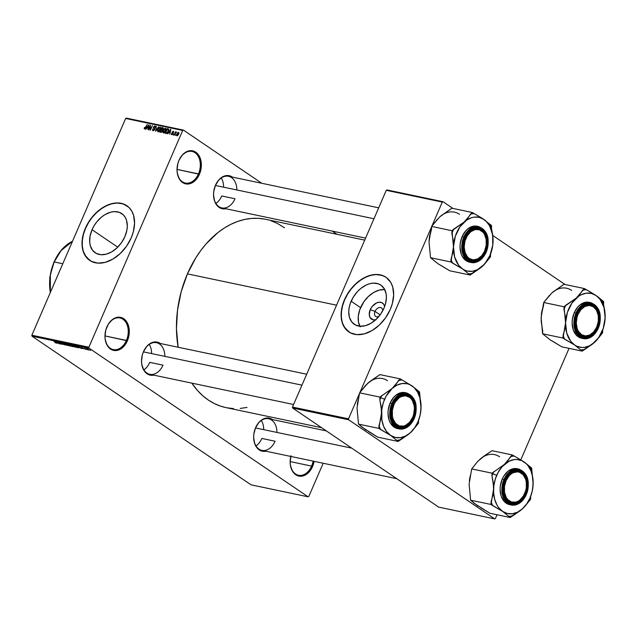 <?xml version="1.0" encoding="UTF-8"?>
<svg xmlns="http://www.w3.org/2000/svg" width="637" height="637" viewBox="0 0 637 637"><rect width="100%" height="100%" fill="white"/><g stroke="black" fill="none" stroke-linecap="round" stroke-linejoin="round"><path stroke-width="0.96" d="M126.413 340.421A16.156 11.402 101.9 0 0 122.909 319.233A16.156 11.402 101.9 0 0 106.825 327.123L106.889 326.932A16.888 11.92 -78.1 0 1 123.705 318.675A16.888 11.92 -78.1 0 1 127.368 340.827L104.978 335.914L126.413 340.421A16.156 11.402 -78.1 0 1 113.298 349.586A16.156 11.402 -78.1 0 1 105.193 332.944A16.156 11.402 101.9 0 0 112.271 349.299A16.156 11.402 101.9 0 0 126.413 340.421L127.368 340.827L125.887 343.662L121.985 348.097L119.716 349.538L114.971 350.581L112.677 350.143L108.68 347.428L107.135 345.262L105.232 339.712L104.962 336.543L105.798 330.03L108.37 324.098L112.271 319.655L114.541 318.213L116.905 317.377L121.579 317.616L125.577 320.323L128.284 325.101L129.295 331.208L129.104 334.481L127.368 340.827A16.888 11.92 -78.1 0 1 112.574 350.103A16.888 11.92 -78.1 0 1 105.193 332.984A16.888 11.92 -78.1 0 1 105.838 329.894A16.888 11.92 -78.1 0 1 106.889 326.932L106.825 327.123A16.156 11.402 -78.1 0 1 119.939 317.959A16.156 11.402 -78.1 0 1 126.413 340.421M311.612 466.093A16.156 11.402 101.9 0 0 313.101 461.132A16.156 11.402 -78.1 0 1 311.612 466.093L290.177 461.594L311.612 466.093A16.156 11.402 -78.1 0 1 298.498 475.258A16.156 11.402 -78.1 0 1 290.392 458.616A16.156 11.402 101.9 0 0 297.471 474.971A16.156 11.402 101.9 0 0 311.612 466.093L312.56 466.507L311.612 466.093M290.4 458.592L290.384 458.656A16.888 11.92 -78.1 0 0 297.774 475.783A16.888 11.92 -78.1 0 0 312.56 466.507L314.121 461.339A16.888 11.92 -78.1 0 1 312.56 466.507L309.263 471.794L304.916 475.218L300.162 476.253L295.743 474.756L292.327 470.934L290.432 465.392L290.154 462.223L290.998 455.702M198.473 173.885A16.156 11.402 101.9 0 0 194.97 152.705A16.156 11.402 101.9 0 0 178.886 160.596L178.949 160.397A16.888 11.92 -78.1 0 1 195.766 152.147A16.888 11.92 -78.1 0 1 199.429 174.299L177.038 169.386L198.473 173.885A16.156 11.402 -78.1 0 1 185.359 183.05A16.156 11.402 -78.1 0 1 177.261 166.408A16.156 11.402 101.9 0 0 184.34 182.763A16.156 11.402 101.9 0 0 198.473 173.885L199.429 174.299L197.948 177.126L194.054 181.569L189.412 183.846L187.031 184.045L182.612 182.548L180.741 180.9L179.196 178.734L177.301 173.184L177.022 170.015L177.866 163.494L178.949 160.397L182.246 155.11L186.601 151.686L191.347 150.643L193.648 151.088L195.766 152.147L199.19 155.961L201.085 161.511L201.165 167.953L199.429 174.299A16.888 11.92 -78.1 0 1 184.642 183.575A16.888 11.92 -78.1 0 1 177.253 166.448A16.888 11.92 -78.1 0 1 177.906 163.367A16.888 11.92 -78.1 0 1 178.949 160.397L178.886 160.596A16.156 11.402 -78.1 0 1 192 151.431A16.156 11.402 -78.1 0 1 198.473 173.885M382.67 310.848A5.144 3.504 -55.8 0 0 379.748 307.496A5.144 3.504 -55.8 0 0 375.018 311.421L370.24 309.678A9.754 6.641 124.2 0 1 378.259 302.36A9.754 6.641 124.2 0 1 384.629 306.548L383.92 304.59L382.049 302.766L379.405 302.209L376.403 303.013L372.207 306.429L370.24 309.678L375.018 311.421A5.144 3.504 124.2 0 1 381.475 307.918A5.144 3.504 124.2 0 1 382.67 310.848M380.106 314.869L375.018 311.421L380.106 314.869M360.216 326.892L358.456 321.948L358.305 316.063L359.754 309.749L363.966 301.612L368.473 296.396L373.712 292.439L379.238 290.09L384.716 289.572A23.68 16.116 -55.8 0 0 360.582 307.647L351.146 301.245A23.68 16.116 124.2 0 1 380.862 285.097A23.68 16.116 124.2 0 1 383.984 308.141L380.6 314.176L376.093 319.392L370.853 323.349L365.327 325.698L360.001 326.232L355.319 324.918L351.696 321.852L349.434 317.322L348.734 311.692L349.172 307.575L350.318 303.347L353.256 297.153L357.429 291.611L360.717 288.513L366.108 285.058L369.794 283.688L373.401 283.123L378.346 283.823L381.157 285.304L384.35 288.895L386.11 293.84L386.396 297.686L385.473 303.921L383.984 308.141A23.68 16.116 124.2 0 1 354.268 324.289A23.68 16.116 124.2 0 1 351.146 301.245L360.582 307.647A23.68 16.116 -55.8 0 0 359.849 326.224M386.038 277.286A33.052 22.494 -55.8 0 0 344.641 299.876L344.466 299.756A33.052 22.494 124.2 0 1 385.942 277.222A33.052 22.494 124.2 0 1 390.306 309.383L392.376 303.491L393.666 294.796L392.695 286.945L390.823 282.517L386.356 277.509L382.439 275.447L375.535 274.467L370.503 275.256L362.795 278.528L357.835 281.984L353.24 286.308L347.42 294.047L343.311 302.694L341.719 308.595L341.177 317.091L342.077 322.195L345.23 328.525L350.294 332.801L356.824 334.64L364.268 333.884L371.976 330.611L379.294 325.093L385.584 317.807L390.306 309.383A33.052 22.494 124.2 0 1 348.829 331.917A33.052 22.494 124.2 0 1 344.466 299.756L344.641 299.876A33.052 22.494 -55.8 0 0 348.917 331.981L344.131 326.741L342.26 322.314L341.36 317.21L341.464 311.628L342.571 305.776L344.641 299.876L347.595 294.167L351.313 288.864L355.653 284.166L360.454 280.264L365.527 277.294L370.678 275.375L375.711 274.587L380.432 274.953L384.66 276.466M92.046 229.726A23.68 16.116 124.2 0 1 121.763 213.578A23.68 16.116 124.2 0 1 124.892 236.622L121.508 242.657L117.001 247.881L111.762 251.83L106.236 254.179L100.901 254.712L96.227 253.399L92.596 250.341L90.343 245.802L89.69 242.148L90.08 236.056L92.046 229.726L94.165 225.633L96.824 221.835L101.625 216.994L105.177 214.518L110.703 212.169L114.31 211.603L119.254 212.312L123.275 214.812L125.258 217.376L126.604 220.545L127.296 226.175L126.859 230.291L124.892 236.622A23.68 16.116 124.2 0 1 95.176 252.77A23.68 16.116 124.2 0 1 92.046 229.726L117.741 247.164L92.046 229.726M126.938 205.767A33.052 22.494 -55.8 0 0 85.549 228.365L85.374 228.237A33.052 22.494 124.2 0 1 126.851 205.703A33.052 22.494 124.2 0 1 131.214 237.864L133.284 231.972L134.574 223.284L133.603 215.433L131.724 211.006L128.953 207.423L123.347 203.928L116.444 202.948L111.411 203.736L103.696 207.009L98.735 210.465L94.141 214.788L88.32 222.528L84.219 231.175L82.619 237.083L82.085 245.571L82.985 250.675L86.138 257.014L91.202 261.281L97.732 263.121L105.177 262.372L112.884 259.092L120.202 253.574L126.492 246.296L131.214 237.864A33.052 22.494 124.2 0 1 89.729 260.406A33.052 22.494 124.2 0 1 85.374 228.237L85.549 228.365A33.052 22.494 -55.8 0 0 89.825 260.461L85.04 255.23L83.16 250.803L82.261 245.691L82.372 240.109L83.479 234.257L85.549 228.365L88.503 222.655L92.222 217.344L96.561 212.654L101.363 208.745L106.435 205.775L111.586 203.856L116.619 203.068L121.341 203.434L125.561 204.947M276.936 432.435A16.156 11.402 101.9 0 0 268.615 418.764A16.156 11.402 101.9 0 0 255.501 427.929L255.564 427.738A16.888 11.92 -78.1 0 1 272.525 419.584L267.962 417.983L263.216 419.027L258.861 422.45L255.501 427.929A16.156 11.402 -78.1 0 1 268.615 418.764L326.311 430.883M164.84 356.362A16.156 11.402 101.9 0 0 156.519 342.698A16.156 11.402 101.9 0 0 143.405 351.863L143.468 351.664A16.888 11.92 -78.1 0 1 160.428 343.518L155.866 341.91L151.112 342.953L146.765 346.377L143.405 351.863A16.156 11.402 -78.1 0 1 156.519 342.698L306.684 374.23M236.845 189.961A16.156 11.402 101.9 0 0 228.524 176.298A16.156 11.402 101.9 0 0 215.41 185.463L215.473 185.271A16.888 11.92 -78.1 0 1 232.433 177.118L227.871 175.517L223.125 176.553L218.77 179.984L215.41 185.463A16.156 11.402 -78.1 0 1 228.524 176.298L378.689 207.829M178.87 160.588L178.87 160.588A16.156 11.402 101.9 0 0 177.89 163.398A16.156 11.402 -78.1 0 1 178.886 160.596M106.809 327.123L106.809 327.123A16.156 11.402 101.9 0 0 105.83 329.926A16.156 11.402 -78.1 0 1 106.825 327.123M234.997 198.752L221.756 195.973L234.997 198.752A16.156 11.402 -78.1 0 1 221.883 207.925A16.156 11.402 -78.1 0 1 213.777 191.283A16.156 11.402 101.9 0 0 220.856 207.638A16.156 11.402 101.9 0 0 234.997 198.752M162.992 365.152L149.751 362.373L162.992 365.152A16.156 11.402 -78.1 0 1 149.878 374.317A16.156 11.402 -78.1 0 1 141.772 357.675A16.156 11.402 101.9 0 0 148.851 374.03A16.156 11.402 101.9 0 0 162.992 365.152M275.088 441.226L261.847 438.447L275.088 441.226A16.156 11.402 -78.1 0 1 261.974 450.391A16.156 11.402 -78.1 0 1 253.868 433.749A16.156 11.402 101.9 0 0 260.947 450.104A16.156 11.402 101.9 0 0 275.088 441.226M336.559 305.187L187.437 273.878A96.211 67.88 101.9 0 0 178.121 347.229L176.457 328.636L177.54 310.02L181.25 291.523L187.437 273.878L336.559 305.187M226.016 407.616L220.394 406.08L214.191 403.484L208.299 400.02L202.757 395.728L197.637 390.632L191.817 383.132A96.211 67.88 101.9 0 0 225.984 407.608L321.605 427.69M308.085 496.804L89.061 348.168L32.009 336.193L251.042 484.829L308.085 496.804L308.818 496.446L323.19 463.25L308.818 496.446L308.085 496.804L89.061 348.168L88.901 347.205L31.85 335.229L125.648 118.474L182.7 130.45L88.901 347.205L89.061 348.168L32.009 336.193L251.042 484.829L308.085 496.804M87.158 349.442L87.603 349.745L87.158 349.442M84.403 348.176L86.306 349.466L84.387 347.985M84.936 348.972L85.374 349.275L84.936 348.972M82.563 348.343L81.09 347.356L83.853 348.63L82.914 348.654L83.925 348.678L81.44 347.364L83.582 348.598L82.563 348.343M79.092 347.515L77.618 346.186L81.767 348.519L79.092 347.515L81.767 348.519L77.618 346.186L79.092 347.515M72.172 345.023L73.948 346.663L75.373 347.189L75.556 346.767L75.222 347.157L72.857 346.066L71.71 345.039L73.08 345.318L75.779 347.221L71.702 345.047M66.853 343.908L68.629 345.549L70.046 346.074L70.229 345.652L69.895 346.042L67.53 344.951L66.383 343.924L67.753 344.195L70.293 346.114L69.696 345.254L66.383 343.924M56.534 343.239L53.787 341.177L56.789 343.12L54.105 341.249L56.295 342.905L54.854 342.427L56.534 343.239L56.223 342.682M57.234 342.929L55.761 341.591L59.91 343.924L57.234 342.929L59.91 343.924L55.761 341.591L57.234 342.929M58.11 342.38L60.603 344.076L57.163 341.886L61.375 343.948L59.201 342.316L62.315 344.434L58.11 342.38L62.315 344.434L59.201 342.316L61.375 343.948L57.163 341.886L60.603 344.076L58.11 342.38M62.832 344.068L64.958 344.728L61.805 343.319L61.279 342.825L62.163 342.953L65.444 344.991L63.286 344.346L65.117 344.641L64.958 345.007L65.07 344.601L61.701 342.825L64.751 344.537L62.832 344.068M65.42 343.622L67.522 345.525L63.127 343.144L66.981 345.238L65.42 343.622L66.981 345.238L63.127 343.144L67.204 345.461L65.42 343.622M72.793 346.202L73.144 346.671L71.718 346.409L68.605 344.291L71.113 345.111L72.793 346.202L68.605 344.291L72.722 346.616M77.993 347.722L77.642 346.91L78.518 347.738L77.045 347.523L73.924 345.413L77.642 346.91L73.924 345.413L77.045 347.523L78.518 347.73M88.71 349.434L89.363 350.016L88.615 349.944L86.337 348.582L88.145 349.076L86.656 348.463L86.927 349.068L89.005 350.055L88.71 349.434L89.005 350.055M90.207 350.079L90.653 350.382L90.207 350.079M183.424 130.091L126.381 118.116L125.648 118.474L31.85 335.229L32.009 336.193L31.85 335.229L88.901 347.205L182.7 130.45L125.648 118.474L126.381 118.116L183.424 130.091L182.7 130.45L183.424 130.091L261.807 183.289L183.424 130.091M336.981 234.297L332.275 231.104L336.981 234.297M175.677 135.466L175.637 134.741L175.677 135.466M173.455 135.004L173.415 134.272L173.455 135.004M167.818 133.818L168.701 132.496L169.824 132.727L169.84 134.24L170.812 129.399L167.483 133.746L168.701 132.496L169.824 132.727L169.84 134.24L170.469 129.327L167.818 133.818M162.761 132.026L163.526 132.966L164.935 132.082L165.946 130.036L165.716 128.332L164.067 128.841L162.849 131.214L162.761 132.026L164.004 132.87L162.761 132.026L163.383 132.95L164.617 132.44L165.652 130.848L165.437 128.204L163.128 130.378L162.761 132.026M157.435 130.911L158.199 131.851L159.608 130.967L160.62 128.921L160.389 127.209L158.74 127.726L157.522 130.099L157.435 130.911L158.677 131.755L157.435 130.911L158.056 131.835L159.29 131.318L160.333 129.725L160.11 127.089L157.809 129.255L157.435 130.911M154.743 126.548L155.34 127.591L154.966 126.007L155.428 126.317L154.966 126.007L153.493 127.081L153.804 128.531L154.711 129.144L153.804 128.531L154.504 129.757L153.23 130.227L153.78 130.601L152.569 128.977L152.968 130.768L154.433 129.892L154.68 128.666L153.764 127.289L154.743 126.548L155.34 127.591L155.516 126.556L154.234 126.15L153.35 127.543L154.273 129.478L153.159 130.211L152.569 128.977L152.753 130.689L154.56 129.637L153.812 127.161L154.743 126.548L155.516 127.018M145.969 129.231L146.844 127.902L147.967 128.141L147.983 129.653L148.954 124.812L145.626 129.16L146.844 127.902L147.967 128.141L147.983 129.653L148.954 124.812L145.969 129.231M144.177 128.563L144.639 129.008L145.387 128.594L147.306 124.462L145.236 128.252L144.647 128.363L144.464 127.408L144.177 128.563L144.814 128.993L144.177 128.563L144.543 128.993L145.945 127.599L147.306 124.462L144.71 128.419L145.22 128.77L144.464 127.408L144.543 128.993M148.684 129.797L150.284 126.094L150.396 130.155L152.394 125.529L150.467 129.176L150.356 125.107L148.357 129.733L150.284 126.094L150.045 130.083L152.394 125.529L150.467 129.176L150.356 125.107L148.684 129.797M155.595 131.254L158.613 126.835L155.651 130.673L156.32 126.357L155.595 131.254L158.613 126.835L155.651 130.673L156.32 126.357L155.595 131.254M160.795 132.345L162.316 131.326L163.327 128.602L162.976 127.766L161.798 127.504L159.791 132.13L160.795 132.345L162.371 131.19L163.191 129.064L162.801 127.719L161.798 127.504L159.791 132.13L160.795 132.345M166.066 133.452L167.085 133.181L168.12 131.763L168.741 129.765L168.399 128.937L167.125 128.626L165.118 133.252L166.066 133.452L168.311 131.365L168.502 129.008L167.125 128.626L165.118 133.252L166.066 133.452M171.815 134.718L173.017 133.905L173.176 133.006L172.468 132.201L173.113 131.716L173.638 132.353L173.447 131.278L172.117 132.138L172.579 134.025L171.871 134.16L171.839 133.483L171.385 133.889L171.815 134.718L173.065 133.802L172.516 132.042L173.113 131.716L173.638 132.353L173.304 131.23L172.157 132.042L172.707 133.818L172.038 134.248L171.488 133.475L171.592 134.63M174.379 135.195L176.33 131.883L175.605 132.369L175.509 131.763L174.052 135.124L176.481 132.098L175.605 132.369L175.509 131.763L174.379 135.195M177.014 135.816L178.623 134.375L178.631 132.361L177.373 132.974L176.553 135.06L177.014 135.816L178.686 134.224L178.527 132.329L176.871 133.881L176.823 135.737M443.034 201.722L387.001 189.953L386.269 190.312L442.301 202.08L431.862 226.199L442.301 202.08L386.269 190.312L292.471 407.067L386.269 190.312L387.001 189.953L443.034 201.722L442.301 202.08L443.034 201.722L452.907 208.426L443.034 201.722M565.011 284.492L492.791 235.491L565.011 284.492M569.056 348.351L520.803 459.858L569.056 348.351M497.043 514.752L495.411 518.526L497.043 514.752M292.63 408.03L438.654 507.116L494.686 518.884L348.662 419.791L292.63 408.03L438.654 507.116L494.686 518.884L495.411 518.526L494.686 518.884L348.662 419.791L348.503 418.827L292.471 407.067L292.63 408.03L348.662 419.791L348.503 418.827L292.471 407.067L292.63 408.03M431.583 226.836L359.857 392.591L431.583 226.836M359.579 393.236L348.503 418.827L359.579 393.236M364.714 240.117L265.533 219.295A96.211 67.88 101.9 0 0 187.437 273.878L195.87 257.746L200.822 250.452L206.213 243.756L218.077 232.449L224.439 227.942L231.008 224.256L237.72 221.421L244.504 219.486L251.304 218.451L258.049 218.324L264.681 219.12M225.936 208.713L223.555 208.92L219.136 207.415L217.265 205.767L214.558 200.997L213.546 194.882L213.737 191.61L215.473 185.271A16.888 11.92 -78.1 0 0 214.422 188.234A16.888 11.92 -78.1 0 0 213.777 191.323A16.888 11.92 -78.1 0 0 225.793 208.745M153.923 375.113L149.249 374.875L147.131 373.815L143.707 370.001L141.812 364.452L141.541 361.283L142.377 354.761L143.468 351.664A16.888 11.92 -78.1 0 0 142.417 354.634A16.156 11.402 -78.1 0 1 143.405 351.863A16.156 11.402 101.9 0 0 142.409 354.666A16.888 11.92 -78.1 0 0 141.764 357.715A16.888 11.92 -78.1 0 0 153.788 375.145M266.019 451.187L261.353 450.948L259.227 449.881L257.356 448.241L254.649 443.463L253.637 437.356L253.829 434.084L255.564 427.738A16.888 11.92 -78.1 0 0 254.513 430.708A16.888 11.92 -78.1 0 0 253.868 433.789A16.888 11.92 -78.1 0 0 265.884 451.211M271.123 220.824L277.326 223.42L284.5 227.775M247.013 407.417L240.213 408.452M233.468 408.58L226.836 407.784M254.505 430.739A16.156 11.402 -78.1 0 1 255.501 427.929A16.156 11.402 101.9 0 0 254.505 430.739M214.414 188.265A16.156 11.402 -78.1 0 1 215.41 185.463A16.156 11.402 101.9 0 0 214.414 188.265M376.085 319.75L373.202 319.87L370.089 317.6L369.269 314.789L370.24 309.678A9.754 6.641 124.2 0 0 375.591 319.862M378.864 316.454A5.144 3.504 124.2 0 1 375.703 316.43A5.144 3.504 124.2 0 1 375.018 311.421A5.144 3.504 -55.8 0 0 375.129 315.88A5.144 3.504 -55.8 0 0 378.864 316.454M144.79 128.459L145.236 128.762M147.187 127.384L148.835 125.417L148.365 127.766L147.187 127.384L148.286 128.133L147.187 127.384L148.596 125.258L148.087 127.575L147.187 127.384M153.23 130.227L153.74 130.633M154.544 128.427L153.708 127.655M160.556 127.392L160.11 127.089L160.556 127.392M159.879 127.631L160.651 128.785L160.285 129.829L158.287 131.294L158.844 131.668L158.08 131.198L157.912 129.932L158.828 128.133L159.879 127.631L160.325 128.57L158.287 131.294L158.127 129.335L159.879 127.631L160.739 128.164M158.287 131.294L158.804 131.692M163.335 128.555L161.798 127.504L163.335 128.555M163.279 128.045L162.801 127.719L163.279 128.045M161.288 129.494L161.886 128.117L163.104 129.255L162.578 129.868L161.894 129.622L162.451 129.996L161.288 129.494L162.562 130.362L161.288 129.494L161.886 128.117L162.833 129.072L162.347 129.63L161.288 129.494M161.694 130.171L162.316 131.31L161.4 131.819L161.774 132.074L160.349 131.66L161.057 130.036L161.694 130.171L162.045 131.126L161.4 131.819L160.349 131.66L161.344 132.337L160.349 131.66L161.057 130.036L162.546 130.649M162.451 128.236L162.833 129.072M165.883 128.507L165.437 128.204L165.883 128.507M165.206 128.746L165.978 129.908L165.612 130.943L163.613 132.408L164.171 132.783L163.406 132.321L163.231 131.047L164.155 129.255L165.206 128.746L165.652 129.685L163.613 132.408L163.454 130.45L165.206 128.746L166.058 129.279M163.613 132.408L164.131 132.807M168.741 129.725L167.125 128.626L168.741 129.725M168.67 129.247L168.033 128.817L168.67 129.247M168.502 129.008L168.033 128.817M165.676 132.775L167.213 129.231L168.733 129.9L168.208 129.542L168.256 131.477L167.635 132.584L166.257 132.902L166.886 133.324L165.676 132.775L166.639 133.436L165.676 132.775L167.213 129.231L168.295 129.701L167.985 131.294L166.83 132.87L165.676 132.775M169.044 131.978L170.684 130.012L170.222 132.353L169.044 131.978L170.143 132.727L169.044 131.978L170.453 129.852L169.944 132.17L169.044 131.978M172.038 134.248L171.839 133.483M173.121 133.651L172.516 133.237L173.121 133.651M173.113 131.716L173.288 132.345M178.304 132.807L178.623 134.375L177.237 135.339L177.683 135.641L177.158 135.315L177.389 133.547L178.304 132.807L178.352 134.192L177.237 135.339L177.19 133.945L178.304 132.807L178.981 133.237L178.511 132.95M177.237 135.339L177.659 135.657M167.786 129.351L168.208 129.542M56.98 342.706L55.968 341.711L57.919 342.81L56.056 341.854L56.98 342.706M64.958 345.007L65.07 344.601M70.046 346.074L70.5 345.947M67.57 344.824L67.275 344.02L68.565 344.577L69.68 345.827L66.901 344.298L69.282 345.708L70.03 345.78L69.369 345.182L69.68 345.827M71.01 345.19L69.29 344.609L71.137 345.421M72.706 346.329L70.588 345.485L71.678 346.225L70.588 345.485L71.368 345.286L72.658 346.417L71.678 346.225L72.761 346.186M75.373 347.189L75.819 347.061M72.889 345.947L72.594 345.143L73.892 345.7L75.007 346.942L72.228 345.413L74.609 346.831L75.357 346.894L74.688 346.297L75.007 346.942M77.945 347.332L74.617 345.724L77.005 347.348L74.68 345.572L77.364 346.727L77.945 347.332L77.005 347.348L77.587 347.468M78.837 347.292L77.825 346.305L79.776 347.396L77.794 346.377L78.837 347.292M86.982 348.941L88.455 349.267L88.694 349.84L86.998 348.957M86.656 348.463L86.927 349.068M88.408 349.379L86.974 348.678M69.369 345.182L67.219 344.155M74.688 346.297L72.538 345.27M87.253 349.14L88.694 349.84M290.384 458.656A16.888 11.92 -78.1 0 1 290.806 456.45M261.847 438.447A16.156 11.402 -78.1 0 1 256.002 445.916M524.673 493.635L524.737 493.444A15.423 10.885 -78.1 0 1 509.385 500.977A15.423 10.885 -78.1 0 1 506.041 480.752L505.085 480.346A16.156 11.402 101.9 0 0 504.09 483.149A16.156 11.402 -78.1 0 1 505.085 480.346A16.156 11.402 -78.1 0 1 518.199 471.181A16.156 11.402 -78.1 0 1 526.289 487.878A16.156 11.402 101.9 0 0 526.297 487.846A16.156 11.402 101.9 0 0 519.235 471.468A16.156 11.402 101.9 0 0 505.085 480.346L506.041 480.752L509.051 475.927L510.954 474.111L513.024 472.797L517.355 471.85L519.458 472.248L523.104 474.724L525.573 479.088L526.25 481.771L526.321 487.647L525.732 490.617L523.383 496.032L519.824 500.085L517.754 501.399L515.588 502.163L511.32 501.948L507.673 499.472L506.264 497.489L504.528 492.425L504.456 486.549L506.041 480.752A15.423 10.885 -78.1 0 1 519.545 472.28A15.423 10.885 -78.1 0 1 526.289 487.918A15.423 10.885 -78.1 0 1 525.692 490.737A15.423 10.885 -78.1 0 1 524.737 493.444L524.673 493.635A16.156 11.402 -78.1 0 1 511.559 502.808A16.156 11.402 -78.1 0 1 503.461 486.166A16.156 11.402 101.9 0 0 510.532 502.521A16.156 11.402 101.9 0 0 524.673 493.635A16.156 11.402 101.9 0 0 525.676 490.801A16.156 11.402 101.9 0 0 525.684 490.769A16.156 11.402 -78.1 0 1 524.673 493.635A16.156 11.402 101.9 0 0 525.684 490.769A16.156 11.402 -78.1 0 1 524.673 493.635A16.156 11.402 -78.1 0 1 511.559 502.808A16.156 11.402 -78.1 0 1 503.461 486.166A16.156 11.402 101.9 0 0 510.532 502.521A16.156 11.402 101.9 0 0 524.673 493.635L525.629 494.049L524.673 493.635M351.751 448.145L255.501 427.929L351.751 448.145M261.345 420.46A16.156 11.402 -78.1 0 1 263.694 429.649M493.532 485.888L493.564 489.248A27.502 19.405 -78.1 0 1 496.677 475.361L492.863 473.721A30.441 21.475 101.9 0 0 491.971 475.966L493.229 482.551L493.564 489.248L490.984 504.456L470.608 500.18L469.111 484.112L471.691 468.904L492.067 473.18L491.971 475.966L493.532 485.888M526.289 487.878A16.156 11.402 101.9 0 0 519.243 471.476A16.156 11.402 101.9 0 0 505.085 480.346L505.149 480.147A16.888 11.92 -78.1 0 1 521.966 471.898A16.888 11.92 -78.1 0 1 525.629 494.049L522.332 499.336L517.977 502.76L515.612 503.596L510.938 503.365L508.812 502.298L505.396 498.484L503.501 492.934L503.413 486.493L505.149 480.147L508.445 474.86L510.532 472.877L515.166 470.6L517.547 470.401L521.966 471.898L523.837 473.546L526.544 478.323L527.555 484.431L527.364 487.703L525.629 494.049A16.888 11.92 -78.1 0 1 510.834 503.326A16.888 11.92 -78.1 0 1 503.453 486.206A16.888 11.92 -78.1 0 1 504.098 483.117A16.888 11.92 -78.1 0 1 505.149 480.147L505.085 480.346A16.156 11.402 -78.1 0 1 518.199 471.181A16.156 11.402 -78.1 0 1 526.289 487.878L526.289 487.918M517.18 468.713L513.111 468.736L508.071 471.213L503.827 476.038L502.219 479.12L503.955 479.486L502.091 492.942L505.093 500.762L511.312 505.006A18.362 12.955 -78.1 0 1 503.955 479.486L502.219 479.12A18.362 12.955 101.9 0 0 509.576 504.639L511.312 505.006C517.618 505.77 522.635 502.298 526.353 494.583L526.25 494.471C524.649 499.48 516.543 508.461 508.414 503.222C500.467 497.545 502.052 484.144 504.528 479.725L503.955 479.486A18.362 12.955 -78.1 0 1 518.86 469.063L509.13 472.128L503.955 479.486L504.528 479.725L502.681 486.461L502.482 489.925L503.548 496.414L506.423 501.478L508.414 503.222L510.667 504.353L515.62 504.6L520.54 502.187L524.681 497.473L527.404 491.183L528.097 487.735L528.001 480.911L525.995 475.019L522.364 470.974L520.111 469.843L515.158 469.596L510.237 472.009L506.097 476.723L504.528 479.725C506.128 474.716 514.234 465.735 522.364 470.974C530.31 476.651 528.726 490.052 526.25 494.471L526.353 494.583C530.446 481.58 527.954 473.068 518.86 469.063L526.863 476.556L528.057 488.022M526.21 494.591A18.362 12.955 -78.1 0 1 511.312 505.006M480.457 507.546L489.853 513.239L510.229 517.523L489.853 513.239L474.7 503.652L470.608 500.18L469.111 484.112A27.502 19.405 101.9 0 0 469.111 484.12A27.502 19.405 101.9 0 0 469.111 484.112L471.691 468.904L477.798 461.339L484.622 455.67L492.027 450.685L512.395 454.961L504.265 464.5L492.067 473.18L471.691 468.904L477.798 461.339L482.193 457.493M478.196 506.28L470.608 500.18L490.984 504.456L502.641 511.415L498.691 507.649L497.075 505.205L494.71 499.416L493.603 492.759L493.85 485.689L495.427 478.682L498.222 472.224L502.044 466.746L509.138 461.172L514.29 459.58L516.862 459.476L521.791 460.662L526.146 463.617L528.009 465.695L530.963 470.894L532.715 477.169L533.145 484.096A27.502 19.405 -78.1 0 1 532.787 488.125L533.113 480.768L531.553 470.815L531.648 468.028L524.06 461.929L512.395 454.961L492.027 450.685L482.105 457.47L477.599 461.618M532.882 487.401L533.145 484.096L532.229 491.191L530.024 497.983L526.68 504.002L522.436 508.844L517.57 512.172L512.411 513.756L507.323 513.502L502.641 511.415L510.229 517.523L520.126 510.755L524.442 506.893L530.565 499.304L530.661 496.518L531.728 493.157A27.502 19.405 -78.1 0 1 522.436 508.844L530.565 499.304L530.661 496.518L531.608 493.595M469.405 480.553L470.536 474.995M518.86 469.063L517.125 468.705A18.362 12.955 101.9 0 0 502.219 479.12L500.332 486.015L500.125 489.566L501.223 496.215L504.17 501.399L506.2 503.19L511.009 504.822M504.09 483.149A16.156 11.402 -78.1 0 1 505.085 480.346A16.156 11.402 101.9 0 0 504.09 483.149M528.75 500.929A30.441 21.475 101.9 0 0 530.661 496.518A30.441 21.475 -78.1 0 1 528.75 500.929M532.787 488.125A27.502 19.405 -78.1 0 1 531.728 493.157M531.553 470.815A30.441 21.475 101.9 0 0 529.928 466.865L524.06 461.929A27.502 19.405 -78.1 0 1 533.145 484.096L531.648 468.028L529.928 466.865A30.441 21.475 -78.1 0 1 531.553 470.815M514.115 456.132A30.441 21.475 101.9 0 0 510.587 456.586L507.992 460.551L504.265 464.5A27.502 19.405 -78.1 0 1 524.06 461.929L512.395 454.961L510.587 456.586A30.441 21.475 -78.1 0 1 514.115 456.132M493.874 471.555A30.441 21.475 101.9 0 0 492.863 473.721L496.677 475.361A27.502 19.405 -78.1 0 1 504.265 464.5L492.067 473.18L491.971 475.966A30.441 21.475 -78.1 0 1 492.863 473.721A30.441 21.475 -78.1 0 1 493.874 471.555M502.641 511.415A27.502 19.405 -78.1 0 1 493.564 489.248L492.783 495.674L491.079 501.669A30.441 21.475 101.9 0 0 492.696 505.619L502.641 511.415L510.229 517.523L512.044 515.898A30.441 21.475 -78.1 0 1 508.517 516.352A30.441 21.475 101.9 0 0 512.044 515.898L522.436 508.844A27.502 19.405 -78.1 0 1 502.641 511.415M491.079 501.669L490.984 504.456L492.696 505.619A30.441 21.475 -78.1 0 1 491.079 501.669M499.607 456.793A27.502 19.405 101.9 0 0 479.82 459.365M470.639 474.629L470.52 475.051A27.502 19.405 101.9 0 0 469.469 480.075A27.502 19.405 101.9 0 0 469.461 480.115L469.365 480.839M412.577 417.569L412.641 417.37A15.423 10.885 -78.1 0 1 397.289 424.903A15.423 10.885 -78.1 0 1 393.945 404.686L392.989 404.272A16.156 11.402 101.9 0 0 391.994 407.083A16.156 11.402 -78.1 0 1 392.989 404.272L392.973 404.272A16.156 11.402 -78.1 0 1 406.103 395.107A16.156 11.402 -78.1 0 1 414.193 411.813A16.156 11.402 101.9 0 0 414.201 411.781A16.156 11.402 101.9 0 0 407.139 395.402A16.156 11.402 101.9 0 0 392.989 404.272L393.945 404.686L392.352 410.475L392.432 416.351L393.101 419.042L395.577 423.398L399.224 425.874L403.492 426.089L405.658 425.325L409.631 422.204L412.641 417.37L413.628 414.544L414.4 408.596L414.146 405.697L412.418 400.633L411.008 398.658L409.296 397.154L405.259 395.776L400.928 396.732L398.858 398.045L395.29 402.098L393.945 404.686A15.423 10.885 -78.1 0 1 407.449 396.214A15.423 10.885 -78.1 0 1 414.193 411.844A15.423 10.885 -78.1 0 1 413.596 414.663A15.423 10.885 -78.1 0 1 412.641 417.37L412.577 417.569A16.156 11.402 -78.1 0 1 399.463 426.734A16.156 11.402 -78.1 0 1 391.357 410.093A16.156 11.402 101.9 0 0 398.436 426.448A16.156 11.402 101.9 0 0 412.577 417.569A16.156 11.402 101.9 0 0 413.58 414.727A16.156 11.402 101.9 0 0 413.588 414.695A16.156 11.402 -78.1 0 1 412.577 417.569A16.156 11.402 101.9 0 0 413.588 414.695A16.156 11.402 -78.1 0 1 412.577 417.569A16.156 11.402 -78.1 0 1 399.463 426.734A16.156 11.402 -78.1 0 1 391.357 410.093A16.156 11.402 101.9 0 0 398.436 426.448A16.156 11.402 101.9 0 0 412.577 417.569L413.532 417.976L412.577 417.569M149.751 362.373A16.156 11.402 -78.1 0 1 143.898 369.842M301.954 385.154L143.405 351.863L301.954 385.154M149.249 344.394A16.156 11.402 -78.1 0 1 151.59 353.583M381.436 409.814L381.459 413.174A27.502 19.405 -78.1 0 1 384.581 399.288L380.767 397.647A30.441 21.475 101.9 0 0 379.867 399.901L381.133 406.478L381.459 413.174L378.88 428.39L358.512 424.107L357.015 408.038L359.594 392.83L379.963 397.106L379.867 399.901L381.436 409.814M414.193 411.813A16.156 11.402 101.9 0 0 407.147 395.402A16.156 11.402 101.9 0 0 392.989 404.272L393.053 404.081A16.888 11.92 -78.1 0 1 409.87 395.832A16.888 11.92 -78.1 0 1 413.532 417.976L410.236 423.263L405.88 426.686L401.135 427.73L398.842 427.292L394.844 424.576L393.3 422.411L391.397 416.861L391.317 410.427L393.053 404.081L394.534 401.246L398.428 396.803L403.07 394.526L405.45 394.327L407.744 394.765L411.741 397.48L414.448 402.25L415.459 408.365L415.268 411.629L413.532 417.976A16.888 11.92 -78.1 0 1 398.738 427.26A16.888 11.92 -78.1 0 1 391.357 410.132A16.888 11.92 -78.1 0 1 392.002 407.043A16.888 11.92 -78.1 0 1 393.053 404.081L392.989 404.272A16.156 11.402 -78.1 0 1 406.103 395.107A16.156 11.402 -78.1 0 1 414.193 411.813M392.973 404.272L392.973 404.272A16.156 11.402 101.9 0 0 391.994 407.083A16.156 11.402 -78.1 0 1 392.989 404.272M405.084 392.647L401.015 392.671L395.975 395.139L393.706 397.297L390.123 403.046L391.859 403.412L389.995 416.869L392.989 424.688L399.208 428.932A18.362 12.955 -78.1 0 1 391.859 403.412L390.123 403.046A18.362 12.955 101.9 0 0 397.48 428.566L399.208 428.932C405.522 429.704 410.539 426.225 414.249 418.509L414.154 418.398C412.553 423.414 404.447 432.388 396.31 427.148C388.371 421.479 389.948 408.078 392.432 403.659L391.859 403.412A18.362 12.955 -78.1 0 1 406.756 392.997L397.034 396.063L391.859 403.412L392.432 403.659L390.585 410.387L390.385 413.859L391.452 420.34L394.327 425.405L396.31 427.148L400.999 428.749L403.524 428.534L408.444 426.113L412.585 421.399L415.308 415.109L416.001 411.669L415.905 404.837L415.125 401.716L412.25 396.652L408.014 393.777L403.062 393.523L398.133 395.943L395.927 398.045L392.432 403.659C394.032 398.643 402.13 389.669 410.268 394.9C418.214 400.577 416.63 413.978 414.154 418.398L414.249 418.509C418.35 405.506 415.85 397.002 406.756 392.997L414.767 400.482L415.961 411.948M414.114 418.517A18.362 12.955 -78.1 0 1 399.208 428.932M368.361 431.48L377.757 437.173L398.133 441.449L377.757 437.173L362.604 427.578L358.512 424.107L357.015 408.038A27.502 19.405 101.9 0 0 357.015 408.046L359.594 392.83L367.724 383.299L379.923 374.612L400.299 378.896L392.169 388.427L379.963 397.106L359.594 392.83L365.702 385.266L370.097 381.428M366.092 430.214L358.512 424.107L378.88 428.39L390.545 435.35L386.595 431.575L383.641 426.376L381.889 420.102L381.754 409.615L383.331 402.616L386.126 396.15L392.169 388.427L397.034 385.098L402.194 383.514L407.282 383.769L409.695 384.589L414.05 387.543L417.53 392.066L419.894 397.854L421.049 408.022A27.502 19.405 -78.1 0 1 420.691 412.059L421.017 404.694L419.457 394.749L419.552 391.954L411.964 385.855L400.299 378.896L379.923 374.612L370.009 381.404L365.503 385.544M420.786 411.327L421.049 408.022L420.125 415.125L417.928 421.917L414.583 427.929L410.339 432.77L405.466 436.098L400.315 437.691L395.227 437.428L390.545 435.35L398.133 441.449L408.03 434.681L412.338 430.819L418.469 423.239L418.565 420.444L419.632 417.084A27.502 19.405 -78.1 0 1 410.339 432.77L418.469 423.239L418.565 420.444L419.512 417.522M357.301 404.487L358.448 398.913M406.756 392.997L405.028 392.631A18.362 12.955 101.9 0 0 390.123 403.046L388.236 409.941L388.029 413.501L389.127 420.141L390.393 422.976L394.104 427.124L398.905 428.757M416.654 424.863A30.441 21.475 101.9 0 0 418.565 420.444A30.441 21.475 -78.1 0 1 416.654 424.863M420.691 412.059A27.502 19.405 -78.1 0 1 419.632 417.084M419.457 394.749A30.441 21.475 101.9 0 0 417.832 390.792L411.964 385.855A27.502 19.405 -78.1 0 1 421.049 408.022L419.552 391.954L417.832 390.792A30.441 21.475 -78.1 0 1 419.457 394.749M402.019 380.058A30.441 21.475 101.9 0 0 398.483 380.52L395.895 384.477L392.169 388.427A27.502 19.405 -78.1 0 1 411.964 385.855L400.299 378.896L398.483 380.52A30.441 21.475 -78.1 0 1 402.019 380.058M381.778 395.481A30.441 21.475 101.9 0 0 380.767 397.647L384.581 399.288A27.502 19.405 -78.1 0 1 392.169 388.427L379.963 397.106L379.867 399.901A30.441 21.475 -78.1 0 1 380.767 397.647A30.441 21.475 -78.1 0 1 381.778 395.481M390.545 435.35A27.502 19.405 -78.1 0 1 381.459 413.174L380.687 419.6L378.983 425.596A30.441 21.475 101.9 0 0 380.6 429.553L390.545 435.35L398.133 441.449L399.948 439.825A30.441 21.475 -78.1 0 1 396.413 440.286A30.441 21.475 101.9 0 0 399.948 439.825L410.339 432.77A27.502 19.405 -78.1 0 1 390.545 435.35M378.983 425.596L378.88 428.39L380.6 429.553A30.441 21.475 -78.1 0 1 378.983 425.596M387.511 380.719A27.502 19.405 101.9 0 0 367.724 383.299M358.543 398.563L358.424 398.985A27.502 19.405 101.9 0 0 357.373 404.009A27.502 19.405 101.9 0 0 357.365 404.041M357.269 404.766L357.365 404.033M577.09 313.945L578.046 314.36A15.423 10.885 -78.1 0 1 591.55 305.879A15.423 10.885 -78.1 0 1 598.294 321.518A15.423 10.885 -78.1 0 1 597.705 324.337A15.423 10.885 -78.1 0 1 596.742 327.044L596.678 327.243A16.156 11.402 101.9 0 0 597.681 324.4A16.156 11.402 101.9 0 0 597.697 324.368A16.156 11.402 -78.1 0 1 596.678 327.243A16.156 11.402 -78.1 0 1 583.564 336.408A16.156 11.402 -78.1 0 1 575.466 319.766A16.156 11.402 101.9 0 0 582.544 336.121A16.156 11.402 101.9 0 0 596.678 327.243L598.334 321.255L598.254 315.371L596.519 310.307L593.397 306.827L589.368 305.449L585.029 306.405L581.055 309.526L578.046 314.36L577.058 317.186L576.286 323.134L577.21 328.716L578.269 331.097L581.39 334.576L585.427 335.946L589.758 334.998L593.732 331.869L596.742 327.044A15.423 10.885 -78.1 0 1 581.39 334.576A15.423 10.885 -78.1 0 1 578.046 314.36L577.074 313.945A16.156 11.402 -78.1 0 1 590.204 304.781A16.156 11.402 -78.1 0 1 598.302 321.478A16.156 11.402 101.9 0 0 598.302 321.454A16.156 11.402 101.9 0 0 591.24 305.067A16.156 11.402 101.9 0 0 577.09 313.945L577.074 313.945A16.156 11.402 101.9 0 0 576.095 316.756A16.156 11.402 -78.1 0 1 577.09 313.945A16.156 11.402 101.9 0 0 576.095 316.756A16.156 11.402 -78.1 0 1 577.09 313.945L577.074 313.945A16.156 11.402 -78.1 0 1 590.204 304.781A16.156 11.402 -78.1 0 1 598.302 321.478A16.156 11.402 101.9 0 0 591.247 305.075A16.156 11.402 101.9 0 0 577.09 313.945L577.09 313.945M552.47 341.153L561.866 346.847L582.234 351.122L561.866 346.847L550.201 339.887L542.613 333.78L541.116 317.712L543.695 302.503L551.825 292.964L564.032 284.285L584.408 288.569L576.278 298.1L564.071 306.779L565.568 322.848L562.989 338.056L574.646 345.015L582.234 351.122L592.131 344.354L596.447 340.492L602.57 332.904L602.666 330.117L603.741 326.757A27.502 19.405 -78.1 0 1 602.029 331.582L601.774 332.363A30.441 21.475 101.9 0 0 602.666 330.117L603.613 327.195M604.792 321.733L605.15 317.696A27.502 19.405 -78.1 0 1 604.792 321.733A27.502 19.405 -78.1 0 1 603.741 326.757M575.466 319.766A16.156 11.402 101.9 0 0 582.544 336.121A16.156 11.402 101.9 0 0 596.678 327.243L597.633 327.649A16.888 11.92 -78.1 0 1 582.847 336.925A16.888 11.92 -78.1 0 1 575.458 319.806A16.888 11.92 -78.1 0 1 576.103 316.716A16.888 11.92 -78.1 0 1 577.154 313.754L578.635 310.92L582.537 306.477L587.179 304.199L591.853 304.438L595.842 307.145L597.395 309.319L599.29 314.869L599.56 318.03L598.724 324.552L596.152 330.484L592.259 334.919L589.981 336.36L585.236 337.403L582.943 336.965L578.945 334.25L576.238 329.48L575.227 323.365L575.418 320.1L577.154 313.754A16.888 11.92 -78.1 0 1 593.971 305.505A16.888 11.92 -78.1 0 1 597.633 327.649L596.678 327.243A16.156 11.402 -78.1 0 1 583.564 336.408A16.156 11.402 -78.1 0 1 575.466 319.766M600.062 321.621L598.868 310.155L590.865 302.671L581.143 305.736L575.959 313.086L576.533 313.332C578.141 308.316 586.239 299.342 594.377 304.574C602.315 310.251 600.739 323.652 598.254 328.071L598.223 328.19A18.362 12.955 -78.1 0 1 583.317 338.605A18.362 12.955 -78.1 0 1 575.959 313.086A18.362 12.955 -78.1 0 1 590.865 302.671C599.958 306.676 602.451 315.18 598.358 328.182L600.102 321.343L600.301 317.871L600.014 314.511L598 308.627L594.377 304.574L589.687 302.981L587.163 303.196L584.647 304.088L580.028 307.719L578.101 310.323L575.378 316.613L574.486 323.532L574.781 326.892L575.561 330.014L578.436 335.078L582.672 337.952L585.108 338.422L590.141 337.315L594.759 333.684L598.254 328.071C596.654 333.087 588.556 342.061 580.418 336.822C572.472 331.152 574.056 317.752 576.533 313.332L574.232 312.719L575.959 313.086L574.096 326.542L577.098 334.361L583.317 338.605C589.623 339.378 594.639 335.898 598.358 328.182L598.223 328.19M590.865 302.671L589.129 302.304A18.362 12.955 101.9 0 0 574.232 312.719L572.337 319.615L572.13 323.174L573.228 329.815L576.174 335.006L580.514 337.952L583.014 338.43M604.887 321L605.126 314.367L603.558 304.422L603.653 301.627L597.96 296.874L591.462 292.662L584.408 288.569L564.032 284.285L554.206 291.101M550.201 339.887L542.613 333.78L562.989 338.056L542.613 333.78L542.708 330.993L541.147 321.08L541.474 313.683A27.502 19.405 101.9 0 0 541.466 313.715M541.37 314.439L543.6 305.29L543.695 302.503L564.071 306.779L543.695 302.503L549.604 295.218M541.41 314.152L542.541 308.603M596.065 295.528L600.014 299.294L604.003 307.528L605.15 317.696L603.287 328.262L598.692 337.602L592.068 344.314L589.575 345.772L584.424 347.356L581.844 347.468L576.915 346.281L574.646 345.015L570.696 341.249L566.715 333.016L565.568 322.848L567.432 312.289L572.026 302.941L578.651 296.229L581.143 294.772L586.295 293.187L591.391 293.442L596.065 295.528A27.502 19.405 -78.1 0 1 605.15 317.696L604.832 311.039L603.558 304.422A30.441 21.475 101.9 0 0 601.941 300.465L596.065 295.528L584.408 288.569L582.592 290.193A30.441 21.475 -78.1 0 1 586.12 289.731A30.441 21.475 101.9 0 0 582.592 290.193L579.996 294.151L576.278 298.1L565.887 305.155A30.441 21.475 101.9 0 0 563.976 309.574L565.242 316.151L565.568 322.848A27.502 19.405 -78.1 0 1 576.278 298.1A27.502 19.405 -78.1 0 1 596.065 295.528M589.193 302.312L585.116 302.336L580.076 304.812L577.815 306.97L574.232 312.719A18.362 12.955 101.9 0 0 581.581 338.239L583.317 338.605M597.697 324.368A16.156 11.402 -78.1 0 1 596.678 327.243A16.156 11.402 101.9 0 0 597.697 324.368L597.681 324.4M564.071 306.779L563.976 309.574A30.441 21.475 -78.1 0 1 565.887 305.155L564.071 306.779M563.084 335.269A30.441 21.475 101.9 0 0 564.701 339.226L574.646 345.015A27.502 19.405 -78.1 0 1 565.568 322.848L564.788 329.273L563.084 335.269L562.989 338.056L564.701 339.226A30.441 21.475 -78.1 0 1 563.084 335.269M580.522 349.96A30.441 21.475 101.9 0 0 584.049 349.498L594.44 342.443A27.502 19.405 -78.1 0 1 574.646 345.015L582.234 351.122L584.049 349.498A30.441 21.475 -78.1 0 1 580.522 349.96M600.755 334.529A30.441 21.475 101.9 0 0 601.774 332.363L602.029 331.582A27.502 19.405 -78.1 0 1 594.44 342.443L602.57 332.904L602.666 330.117A30.441 21.475 -78.1 0 1 601.774 332.363A30.441 21.475 -78.1 0 1 600.755 334.529M603.558 304.422L603.653 301.627L601.941 300.465A30.441 21.475 -78.1 0 1 603.558 304.422M541.474 313.683A27.502 19.405 101.9 0 1 542.533 308.658L542.644 308.236M571.62 290.392A27.502 19.405 101.9 0 0 551.825 292.964M221.254 177.994A16.156 11.402 -78.1 0 1 223.603 187.182M464.994 237.88L465.95 238.286A15.423 10.885 -78.1 0 1 479.454 229.814A15.423 10.885 -78.1 0 1 486.198 245.444A15.423 10.885 -78.1 0 1 485.609 248.263A15.423 10.885 -78.1 0 1 484.646 250.97L484.582 251.169A16.156 11.402 101.9 0 0 485.585 248.334A16.156 11.402 101.9 0 0 485.593 248.303A16.156 11.402 -78.1 0 1 484.582 251.169A16.156 11.402 -78.1 0 1 471.468 260.334A16.156 11.402 -78.1 0 1 463.37 243.692A16.156 11.402 101.9 0 0 470.44 260.047A16.156 11.402 101.9 0 0 484.582 251.169L481.636 255.803L477.662 258.925L473.331 259.88L469.294 258.511L467.582 257.006L465.114 252.642L464.19 247.06L464.954 241.112L467.303 235.698L470.862 231.645L475.098 229.567L479.366 229.782L483.013 232.258L484.423 234.233L486.158 239.305L486.23 245.181L484.646 250.97A15.423 10.885 -78.1 0 1 469.294 258.511A15.423 10.885 -78.1 0 1 465.95 238.286L464.994 237.88A16.156 11.402 -78.1 0 1 478.108 228.707A16.156 11.402 -78.1 0 1 486.206 245.412A16.156 11.402 101.9 0 0 486.206 245.38A16.156 11.402 101.9 0 0 479.143 229.002A16.156 11.402 101.9 0 0 464.994 237.88A16.156 11.402 101.9 0 0 463.999 240.682A16.156 11.402 -78.1 0 1 464.994 237.88A16.156 11.402 101.9 0 0 463.999 240.682A16.888 11.92 -78.1 0 1 465.058 237.681L464.994 237.88A16.156 11.402 -78.1 0 1 478.108 228.707A16.156 11.402 -78.1 0 1 486.206 245.412A16.156 11.402 101.9 0 0 479.151 229.002A16.156 11.402 101.9 0 0 464.994 237.88L468.354 232.394L472.71 228.97L477.455 227.927L481.875 229.431L485.29 233.246L487.186 238.795L487.273 245.229L485.537 251.575A16.888 11.92 -78.1 0 1 470.743 260.859A16.888 11.92 -78.1 0 1 463.362 243.732A16.888 11.92 -78.1 0 1 464.007 240.651A16.156 11.402 -78.1 0 1 464.994 237.88M215.41 185.463L373.959 218.762L215.41 185.463M221.756 195.973A16.156 11.402 -78.1 0 1 215.911 203.442M440.374 265.08L449.762 270.773L470.138 275.049L449.762 270.773L438.105 263.814L430.516 257.706L429.019 241.646L431.599 226.43L439.729 216.898L451.936 208.219L472.304 212.495L464.174 222.034L451.975 230.713L453.472 246.774L450.892 261.99L462.55 268.949L470.138 275.049L480.035 268.281L484.351 264.419L490.474 256.838L490.57 254.052L491.645 250.683A27.502 19.405 -78.1 0 1 489.933 255.517L489.678 256.297A30.441 21.475 101.9 0 0 490.57 254.052L491.517 251.121M492.791 244.927L493.054 241.622A27.502 19.405 -78.1 0 1 492.696 245.659L493.022 238.294L491.461 228.349L491.557 225.562L481.779 218.037L472.304 212.495L451.936 208.219L442.102 215.027M492.704 245.635L492.696 245.659A27.502 19.405 -78.1 0 1 491.645 250.683M463.37 243.692A16.156 11.402 101.9 0 0 470.44 260.047A16.156 11.402 101.9 0 0 484.582 251.169L485.537 251.575L484.056 254.41L480.155 258.853L477.885 260.294L473.14 261.329L468.721 259.832L465.305 256.01L463.41 250.46L463.322 244.027L465.058 237.681A16.888 11.92 -78.1 0 1 481.875 229.431A16.888 11.92 -78.1 0 1 485.537 251.575L484.582 251.169A16.156 11.402 -78.1 0 1 471.468 260.334A16.156 11.402 -78.1 0 1 463.37 243.692M487.966 245.548L486.772 234.09L478.769 226.597L469.039 229.662L463.863 237.012L464.437 237.259C466.037 232.242 474.143 223.268 482.273 228.508C490.219 234.185 488.635 247.578 486.158 251.997L486.119 252.117A18.362 12.955 -78.1 0 1 471.221 262.532A18.362 12.955 -78.1 0 1 463.863 237.012A18.362 12.955 -78.1 0 1 478.769 226.597C487.862 230.602 490.355 239.106 486.262 252.109L488.006 245.269L488.205 241.797L487.138 235.316L485.904 232.553L484.263 230.252L480.019 227.377L475.067 227.13L472.55 228.014L467.932 231.645L464.437 237.259L463.282 240.547L462.589 243.987L462.685 250.819L464.692 256.703L466.332 259.004L470.576 261.879L475.528 262.133L480.457 259.721L484.59 255.007L486.158 251.997C484.558 257.014 476.452 265.987 468.322 260.756C460.376 255.079 461.96 241.678 464.437 237.259L462.128 236.645L463.863 237.012L462 250.476L465.002 258.296L471.221 262.532C477.527 263.304 482.543 259.832 486.262 252.109L486.119 252.117M478.769 226.597L477.033 226.231A18.362 12.955 101.9 0 0 462.128 236.645L460.24 243.549L460.033 247.1L461.132 253.741L462.398 256.576L466.109 260.724L470.918 262.356M438.105 263.814L430.516 257.706L450.892 261.99L430.516 257.706L429.019 241.638A27.502 19.405 101.9 0 0 429.019 241.646L429.378 237.609A27.502 19.405 101.9 0 0 429.37 237.641M429.274 238.373L431.504 229.224L431.599 226.43L451.975 230.713L431.599 226.43L437.508 219.144M429.314 238.087L430.445 232.529M483.969 219.454L486.055 221.143L489.534 225.665L492.624 234.703L492.759 245.181L489.933 255.517L484.566 264.124L477.479 269.698L472.32 271.29L467.232 271.036L464.819 270.215L462.55 268.949L458.6 265.175L454.619 256.95L453.472 246.774L455.336 236.216L459.93 226.868L466.555 220.163L471.611 217.679L474.199 217.113L479.287 217.368L483.969 219.454A27.502 19.405 -78.1 0 1 493.054 241.622L492.727 234.965L491.461 228.349A30.441 21.475 101.9 0 0 489.837 224.391L483.969 219.454L472.304 212.495L470.496 214.12A30.441 21.475 -78.1 0 1 474.024 213.658A30.441 21.475 101.9 0 0 470.496 214.12L467.9 218.085L464.174 222.034L453.783 229.089A30.441 21.475 101.9 0 0 451.88 233.5L453.146 240.077L453.472 246.774A27.502 19.405 -78.1 0 1 464.174 222.034A27.502 19.405 -78.1 0 1 483.969 219.454M477.097 226.246L473.02 226.27L467.98 228.747L465.711 230.905L462.128 236.645A18.362 12.955 101.9 0 0 469.485 262.173L471.221 262.532M485.593 248.303A16.156 11.402 -78.1 0 1 484.582 251.169A16.156 11.402 101.9 0 0 485.593 248.303M451.975 230.713L451.88 233.5A30.441 21.475 -78.1 0 1 453.783 229.089L451.975 230.713M450.988 259.203A30.441 21.475 101.9 0 0 452.604 263.153L462.55 268.949A27.502 19.405 -78.1 0 1 453.472 246.774L452.692 253.208L450.988 259.203L450.892 261.99L452.604 263.153A30.441 21.475 -78.1 0 1 450.988 259.203M468.426 273.886A30.441 21.475 101.9 0 0 471.953 273.424L482.344 266.37A27.502 19.405 -78.1 0 1 462.55 268.949L470.138 275.049L471.953 273.424A30.441 21.475 -78.1 0 1 468.426 273.886M488.659 258.463A30.441 21.475 101.9 0 0 489.678 256.297L489.933 255.517A27.502 19.405 -78.1 0 1 482.344 266.37L490.474 256.838L490.57 254.052A30.441 21.475 -78.1 0 1 489.678 256.297A30.441 21.475 -78.1 0 1 488.659 258.463M491.461 228.349L491.557 225.562L489.837 224.391A30.441 21.475 -78.1 0 1 491.461 228.349M429.378 237.609A27.502 19.405 101.9 0 1 430.429 232.585L430.548 232.163M459.524 214.319A27.502 19.405 101.9 0 0 439.729 216.898M50.347 292.479L50.331 274.993L54.137 261.942A39.661 27.98 101.9 0 0 50.347 292.479M62.776 263.758L54.137 261.942L62.776 263.758M72.499 241.304A39.661 27.98 101.9 0 0 54.137 261.942L60.786 250.827L72.499 241.304M50.689 272.994L51.573 269.284M54.073 262.141L61.908 249.266L72.538 241.208M146.98 373.712L293.585 404.503M218.993 207.312L365.59 238.103M162.809 128.356L163.311 128.698M168.136 129.486L168.733 129.884M171.902 134.192L172.468 134.574M173.232 131.763L173.718 132.09M396.771 478.698L261.974 450.391M50.219 292.773L49.79 277.286L53.914 261.958"/></g></svg>
